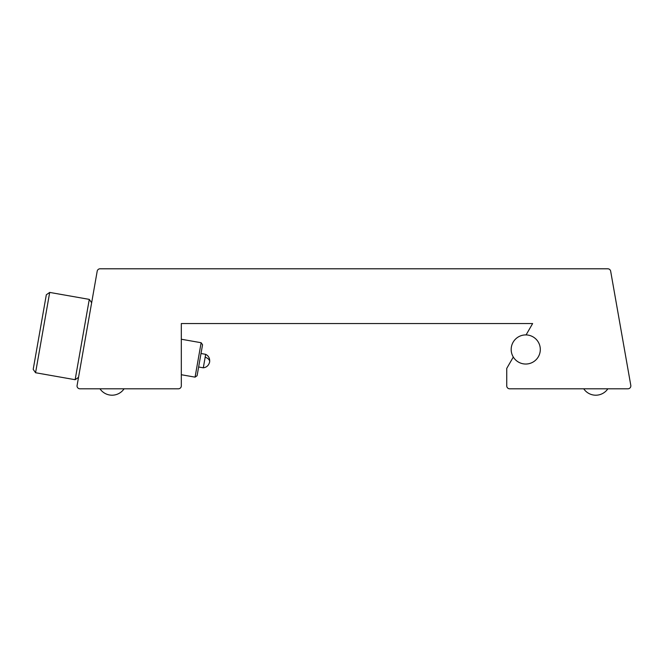 <?xml version="1.0" encoding="UTF-8"?>
<svg xmlns="http://www.w3.org/2000/svg" width="664" height="664" viewBox="0 0 664 664"><rect width="100%" height="100%" fill="white"/><g stroke="black" fill="none" stroke-linecap="round" stroke-linejoin="round"><path stroke-width="1" d="M201.134 342.724L202.553 344.749L197.1 375.724L195.075 377.144L201.134 342.724L181.313 339.238M35.566 372.736L33.2 369.367L46.322 294.783L49.692 292.417L35.566 372.736L75.148 379.708L89.283 299.381L49.692 292.417M205.168 357.19A7.088 4.075 10 0 1 209.65 361.98C208.728 365.441 206.612 367.383 203.3 367.814L205.674 354.327L201.009 353.505M583.722 388.797A14.566 14.566 0 0 0 607.859 388.797M99.965 388.797A14.566 14.566 0 0 0 124.093 388.797M511.18 349.48A14.566 14.566 0 0 0 525.747 364.038A14.566 14.566 0 0 0 540.305 349.48A14.566 14.566 0 0 0 525.747 334.913A14.566 14.566 0 0 0 511.18 349.48M630.8 385.377L610.664 271.202A2.913 2.913 0 0 0 607.801 268.796L100.065 268.796A2.913 2.913 0 0 0 97.193 271.202L77.024 385.884A2.913 2.913 0 0 0 79.929 388.797L178.4 388.797A2.913 2.913 0 0 0 181.313 385.884L181.313 323.551L532.636 323.551L526.079 334.913A14.566 14.566 0 0 1 538.355 356.759A14.566 14.566 0 0 1 513.305 357.041L506.74 368.404L506.74 385.884A2.913 2.913 0 0 0 509.653 388.797L627.928 388.797A2.913 2.913 0 0 0 630.8 385.377M91.649 302.759L89.283 299.381M195.075 377.144L181.313 374.728M78.526 377.343L75.148 379.708M203.3 367.814L198.636 366.993M205.674 354.327C208.645 355.862 209.965 358.411 209.65 361.98"/></g></svg>
